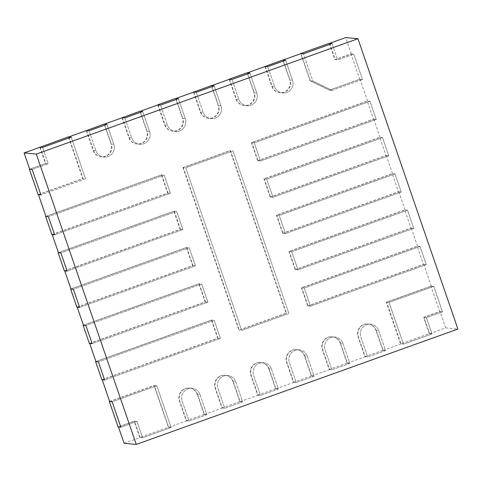 <?xml version="1.0" encoding="UTF-8"?>
<svg xmlns="http://www.w3.org/2000/svg" width="482" height="482" viewBox="0 0 482 482"><rect width="100%" height="100%" fill="white"/><g stroke="black" fill="none" stroke-linecap="round" stroke-linejoin="round"><path stroke-width="0.36" stroke-dasharray="2.41 1.81" d="M86.332 130.616L93.159 150.438A9.622 9.465 95.4 0 0 101.184 156.813A9.622 9.465 95.4 0 0 111.029 144.028L104.154 124.067M104.504 124.103L111.378 144.058L113.818 144.293L106.944 124.332L113.818 144.293A9.622 9.465 95.4 0 1 103.973 157.078A9.622 9.465 95.4 0 0 113.818 144.293L111.029 144.028M86.633 130.508L93.508 150.468L95.954 150.703A9.622 9.465 95.4 0 0 103.973 157.078A9.622 9.465 95.4 0 1 95.954 150.703L89.08 130.743L95.954 150.703L93.159 150.438M51.869 234.571L167.646 193.029L161.398 174.882L45.923 216.316M167.646 193.029L170.441 193.294L164.193 175.153L48.411 216.689L164.193 175.153L161.398 174.882M52.219 234.601L167.995 193.065L170.441 193.294L54.659 234.836L170.441 193.294L164.193 175.153L161.747 174.918L45.971 216.454M64.365 270.86L180.141 229.324L173.894 211.176L58.418 252.604M180.141 229.324L182.937 229.589L176.689 211.441L60.907 252.978L176.689 211.441L173.894 211.176M64.715 270.896L180.491 229.354L182.937 229.589L67.155 271.125L182.937 229.589L176.689 211.441L174.243 211.206L58.467 252.749M76.861 307.148L192.637 265.612L186.389 247.465L70.914 288.899M192.637 265.612L195.433 265.877L189.185 247.73L73.403 289.272L189.185 247.73L186.389 247.465M77.21 307.185L192.987 265.648L195.433 265.877L79.65 307.42L195.433 265.877L189.185 247.73L186.739 247.501L70.962 289.037M89.357 343.443L205.133 301.907L198.885 283.759L83.41 325.187M205.133 301.907L207.929 302.172L201.681 284.025L85.898 325.561L201.681 284.025L198.885 283.759M89.706 343.473L205.483 301.937L207.929 302.172L92.146 343.708L207.929 302.172L201.681 284.025L199.235 283.79L83.458 325.332M257.695 160.723L251.447 142.576L367.23 101.039L373.478 119.181L257.695 160.723L260.491 160.988L254.243 142.841L370.019 101.304L376.267 119.446L260.491 160.988L254.243 142.841L370.019 101.304L367.23 101.039M251.447 142.576L254.243 142.841L251.797 142.612L258.045 160.753L260.491 160.988L376.267 119.446L370.019 101.304L367.579 101.069L251.797 142.612M373.478 119.181L376.267 119.446L373.827 119.217L258.045 160.753M270.191 197.011L263.943 178.87L379.726 137.328L385.974 155.475L270.191 197.011L272.987 197.277L266.739 179.135L382.521 137.593L388.769 155.74L272.987 197.277L266.739 179.135L382.521 137.593L379.726 137.328M263.943 178.87L266.739 179.135L264.293 178.9L270.541 197.048L272.987 197.277L388.769 155.74L382.521 137.593L380.075 137.364L264.293 178.9M385.974 155.475L388.769 155.74L386.323 155.505L270.541 197.048M282.687 233.306L276.439 215.159L392.221 173.622L398.469 191.764L282.687 233.306L285.483 233.571L279.235 215.424L395.017 173.888L401.265 192.029L285.483 233.571L279.235 215.424L395.017 173.888L392.221 173.622M276.439 215.159L279.235 215.424L276.788 215.189L283.036 233.336L285.483 233.571L401.265 192.029L395.017 173.888L392.571 173.653L276.788 215.189M398.469 191.764L401.265 192.029L398.819 191.8L283.036 233.336M295.183 269.595L288.935 251.447L404.717 209.911L410.965 228.058L295.183 269.595L297.978 269.86L291.731 251.718L407.513 210.176L413.761 228.323L297.978 269.86L291.731 251.718L407.513 210.176L404.717 209.911M288.935 251.447L291.731 251.718L289.284 251.483L295.532 269.631L297.978 269.86L413.761 228.323L407.513 210.176L405.067 209.947L289.284 251.483M410.965 228.058L413.761 228.323L411.315 228.088L295.532 269.631M122.067 117.795L128.893 137.617A9.622 9.465 95.4 0 0 136.918 143.991A9.622 9.465 95.4 0 0 146.763 131.206L139.888 111.246M140.238 111.282L147.112 131.237L149.553 131.472L142.684 111.511L149.553 131.472A9.622 9.465 95.4 0 1 139.708 144.257A9.622 9.465 95.4 0 0 149.553 131.472L146.763 131.206M122.368 117.692L129.242 137.647L131.688 137.882A9.622 9.465 95.4 0 0 139.708 144.257A9.622 9.465 95.4 0 1 131.688 137.882L124.814 117.921L131.688 137.882L128.893 137.617M157.801 104.98L164.627 124.796A9.622 9.465 95.4 0 0 172.652 131.17A9.622 9.465 95.4 0 0 182.497 118.385L175.623 98.424M175.972 98.461L182.847 118.421L185.287 118.65L178.418 98.69L185.287 118.65A9.622 9.465 95.4 0 1 175.442 131.435A9.622 9.465 95.4 0 0 185.287 118.65L182.497 118.385M158.102 104.871L164.977 124.832L167.423 125.061A9.622 9.465 95.4 0 0 175.442 131.435A9.622 9.465 95.4 0 1 167.423 125.061L160.548 105.1L167.423 125.061L164.627 124.796M101.853 379.732L217.629 338.195L211.381 320.048L95.906 361.482M217.629 338.195L220.425 338.46L214.177 320.313L98.394 361.855L214.177 320.313L211.381 320.048M102.202 379.768L217.978 338.225L220.425 338.46L104.642 380.003L220.425 338.46L214.177 320.313L211.731 320.084L95.954 361.621M307.685 305.889L301.431 287.742L417.213 246.2L423.461 264.347L307.685 305.889L310.474 306.154L304.226 288.007L420.009 246.471L426.257 264.612L310.474 306.154L304.226 288.007L420.009 246.471L417.213 246.2M301.431 287.742L304.226 288.007L301.78 287.772L308.028 305.919L310.474 306.154L426.257 264.612L420.009 246.471L417.563 246.236L301.78 287.772M423.461 264.347L426.257 264.612L423.811 264.383L308.028 305.919M193.535 92.158L200.361 111.975A9.622 9.465 95.4 0 0 208.387 118.349A9.622 9.465 95.4 0 0 218.232 105.564L211.357 85.603M211.706 85.639L218.581 105.6L221.021 105.829L214.153 85.868L221.021 105.829A9.622 9.465 95.4 0 1 211.176 118.614A9.622 9.465 95.4 0 0 221.021 105.829L218.232 105.564M193.836 92.05L200.711 112.011L203.157 112.24A9.622 9.465 95.4 0 0 211.176 118.614A9.622 9.465 95.4 0 1 203.157 112.24L196.282 92.279L203.157 112.24L200.361 111.975M229.269 79.337L236.096 99.153A9.622 9.465 95.4 0 0 244.121 105.528A9.622 9.465 95.4 0 0 253.966 92.743L247.091 72.782M247.441 72.818L254.315 92.779L256.755 93.008L249.887 73.047L256.755 93.008A9.622 9.465 95.4 0 1 246.911 105.793A9.622 9.465 95.4 0 0 256.755 93.008L253.966 92.743M229.571 79.229L236.445 99.19L238.891 99.419A9.622 9.465 95.4 0 0 246.911 105.793A9.622 9.465 95.4 0 1 238.891 99.419L232.017 79.458L238.891 99.419L236.096 99.153M265.01 66.516L271.83 86.332A9.622 9.465 95.4 0 0 279.855 92.707A9.622 9.465 95.4 0 0 289.7 79.922L282.826 59.961M283.175 59.997L290.05 79.958L292.49 80.187L285.621 60.232L292.49 80.187A9.622 9.465 95.4 0 1 282.645 92.978A9.622 9.465 95.4 0 0 292.49 80.187L289.7 79.922M265.305 66.408L272.179 86.368L274.626 86.597A9.622 9.465 95.4 0 0 282.645 92.978A9.622 9.465 95.4 0 1 274.626 86.597L267.751 66.636L274.626 86.597L271.83 86.332M204.121 414.399L186.257 420.81L179.382 400.849A9.622 9.465 -84.6 0 1 189.227 388.064A9.622 9.465 -84.6 0 1 197.246 394.439L204.121 414.399L206.917 414.665L189.046 421.075L182.178 401.114A9.622 9.465 -84.6 0 1 192.023 388.329A9.622 9.465 -84.6 0 1 200.042 394.704L206.917 414.665L204.47 414.43L197.596 394.469L200.042 394.704L206.917 414.665L189.046 421.075L182.178 401.114A9.622 9.465 -84.6 0 1 192.023 388.329A9.622 9.465 -84.6 0 1 200.042 394.704L197.246 394.439M186.257 420.81L189.046 421.075L186.606 420.84L179.732 400.879A9.622 9.465 -84.6 0 1 189.577 388.094A9.622 9.465 -84.6 0 1 197.596 394.469M239.855 401.578L221.991 407.989L215.117 388.028A9.622 9.465 -84.6 0 1 224.961 375.243A9.622 9.465 -84.6 0 1 232.981 381.617L239.855 401.578L242.651 401.843L224.781 408.254L217.912 388.293A9.622 9.465 -84.6 0 1 227.757 375.508A9.622 9.465 -84.6 0 1 235.776 381.883L242.651 401.843L240.205 401.608L233.33 381.648L235.776 381.883L242.651 401.843L224.781 408.254L217.912 388.293A9.622 9.465 -84.6 0 1 227.757 375.508A9.622 9.465 -84.6 0 1 235.776 381.883L232.981 381.617M221.991 407.989L224.781 408.254L222.341 408.019L215.466 388.058A9.622 9.465 -84.6 0 1 225.311 375.273A9.622 9.465 -84.6 0 1 233.33 381.648M275.59 388.757L257.725 395.168L250.851 375.207A9.622 9.465 -84.6 0 1 260.696 362.422A9.622 9.465 -84.6 0 1 268.721 368.796L275.59 388.757L278.385 389.022L260.515 395.433L253.646 375.472A9.622 9.465 -84.6 0 1 263.491 362.687A9.622 9.465 -84.6 0 1 271.511 369.061L278.385 389.022L275.939 388.787L269.064 368.826L271.511 369.061L278.385 389.022L260.515 395.433L253.646 375.472A9.622 9.465 -84.6 0 1 263.491 362.687A9.622 9.465 -84.6 0 1 271.511 369.061L268.721 368.796M257.725 395.168L260.515 395.433L258.075 395.198L251.2 375.237A9.622 9.465 -84.6 0 1 261.045 362.452A9.622 9.465 -84.6 0 1 269.064 368.826M311.324 375.936L293.46 382.347L286.585 362.386A9.622 9.465 -84.6 0 1 296.43 349.601A9.622 9.465 -84.6 0 1 304.455 355.975L311.324 375.936L314.119 376.201L296.249 382.612L289.381 362.651A9.622 9.465 -84.6 0 1 299.226 349.866A9.622 9.465 -84.6 0 1 307.245 356.24L314.119 376.201L311.673 375.966L304.799 356.011L307.245 356.24L314.119 376.201L296.249 382.612L289.381 362.651A9.622 9.465 -84.6 0 1 299.226 349.866A9.622 9.465 -84.6 0 1 307.245 356.24L304.455 355.975M293.46 382.347L296.249 382.612L293.809 382.377L286.935 362.416A9.622 9.465 -84.6 0 1 296.779 349.631A9.622 9.465 -84.6 0 1 304.799 356.011M347.058 363.115L329.194 369.525L322.319 349.564A9.622 9.465 -84.6 0 1 332.164 336.779A9.622 9.465 -84.6 0 1 340.19 343.154L347.058 363.115L349.854 363.38L331.984 369.79L325.115 349.83A9.622 9.465 -84.6 0 1 334.96 337.045A9.622 9.465 -84.6 0 1 342.979 343.419L349.854 363.38L347.408 363.151L340.539 343.19L342.979 343.419L349.854 363.38L331.984 369.79L325.115 349.83A9.622 9.465 -84.6 0 1 334.96 337.045A9.622 9.465 -84.6 0 1 342.979 343.419L340.19 343.154M329.194 369.525L331.984 369.79L329.543 369.555L322.669 349.601A9.622 9.465 -84.6 0 1 332.514 336.81A9.622 9.465 -84.6 0 1 340.539 343.19M382.792 350.293L364.928 356.704L358.054 336.743A9.622 9.465 -84.6 0 1 367.899 323.958A9.622 9.465 -84.6 0 1 375.924 330.333L382.792 350.293L385.588 350.559L367.718 356.969L360.849 337.008A9.622 9.465 -84.6 0 1 370.694 324.223A9.622 9.465 -84.6 0 1 378.713 330.598L385.588 350.559L383.142 350.33L376.273 330.369L378.713 330.598L385.588 350.559L367.718 356.969L360.849 337.008A9.622 9.465 -84.6 0 1 370.694 324.223A9.622 9.465 -84.6 0 1 378.713 330.598L375.924 330.333M364.928 356.704L367.718 356.969L365.278 356.74L358.403 336.779A9.622 9.465 -84.6 0 1 368.248 323.994A9.622 9.465 -84.6 0 1 376.273 330.369M182.961 167.555L238.945 330.14L286.115 313.216L230.131 150.631L182.961 167.555L185.757 167.82L241.741 330.405L288.911 313.481L232.927 150.896L185.757 167.82L241.741 330.405L288.911 313.481L232.927 150.896L185.757 167.82L183.311 167.585L239.295 330.17L286.465 313.252L230.48 150.667L183.311 167.585M238.945 330.14L239.295 330.17M230.131 150.631L230.48 150.667M286.115 313.216L286.465 313.252M38.12 194.65L82.79 178.623L68.42 136.888M39.879 147.287L45.453 163.476L29.673 169.134M68.769 136.918L83.139 178.653L85.585 178.888L40.916 194.915L85.585 178.888L71.209 137.153L85.585 178.888L82.79 178.623M45.453 163.476L48.248 163.741L32.167 169.507L48.248 163.741L42.627 147.408L48.248 163.741L45.802 163.506L29.721 169.278M329.278 43.296L334.906 59.629L350.986 53.857L359.729 79.265L329.357 90.158L310.065 80.771L300.744 53.695M310.065 80.771L312.86 81.036L332.152 90.423L329.357 90.158M301.039 53.586L310.414 80.807L312.86 81.036L303.485 53.821L312.86 81.036L332.152 90.423L362.524 79.53L332.152 90.423L329.706 90.194L360.078 79.295L362.524 79.53L353.776 54.123L362.524 79.53L359.729 79.265M334.906 59.629L337.695 59.895L332.074 43.561L337.695 59.895L353.776 54.123L350.986 53.857M109.649 401.404L154.017 385.486L168.387 427.221L139.798 437.475L134.177 421.141L118.096 426.913M154.017 385.486L156.813 385.751L171.182 427.486L142.594 437.74L136.972 421.407L120.892 427.179L136.972 421.407L134.177 421.141M109.697 401.542L154.367 385.516L156.813 385.751L112.143 401.777L156.813 385.751L171.182 427.486L168.387 427.221M139.798 437.475L142.594 437.74L171.182 427.486L168.736 427.251L154.367 385.516M430.956 286.121L386.293 302.148L400.663 343.883L429.251 333.628L423.624 317.295L439.704 311.529L430.956 286.121L433.752 286.386L389.082 302.413L403.452 344.148L432.041 333.893L426.419 317.56L442.5 311.794L433.752 286.386L389.082 302.413L403.452 344.148L400.663 343.883M386.293 302.148L389.082 302.413L386.642 302.184L401.012 343.919L403.452 344.148L432.041 333.893L426.419 317.56L442.5 311.794L433.752 286.386L431.306 286.157L386.642 302.184M439.704 311.529L442.5 311.794L440.054 311.559L423.973 317.331L426.419 317.56L423.624 317.295M429.251 333.628L432.041 333.893L429.601 333.658L423.973 317.331M38.47 194.68L83.139 178.653M167.995 193.065L161.747 174.918M180.491 229.354L174.243 211.206M192.987 265.648L186.739 247.501M205.483 301.937L199.235 283.79M217.978 338.225L211.731 320.084M168.736 427.251L186.606 420.84M204.47 414.43L222.341 408.019M240.205 401.608L258.075 395.198M275.939 388.787L293.809 382.377M311.673 375.966L329.543 369.555M347.408 363.151L365.278 356.74M383.142 350.33L401.012 343.919M431.306 286.157L423.811 264.383M417.563 246.236L411.315 228.088M405.067 209.947L398.819 191.8M392.571 173.653L386.323 155.505M380.075 137.364L373.827 119.217M367.579 101.069L360.078 79.295M310.414 80.807L329.706 90.194M272.179 86.368A9.622 9.465 95.4 0 0 280.205 92.743A9.622 9.465 95.4 0 0 290.05 79.958M236.445 99.19A9.622 9.465 95.4 0 0 244.47 105.564A9.622 9.465 95.4 0 0 254.315 92.779M200.711 112.011A9.622 9.465 95.4 0 0 208.736 118.385A9.622 9.465 95.4 0 0 218.581 105.6M164.977 124.832A9.622 9.465 95.4 0 0 173.002 131.206A9.622 9.465 95.4 0 0 182.847 118.421M129.242 137.647A9.622 9.465 95.4 0 0 137.268 144.028A9.622 9.465 95.4 0 0 147.112 131.237M93.508 150.468A9.622 9.465 95.4 0 0 101.533 156.849A9.622 9.465 95.4 0 0 111.378 144.058M40.181 147.179L45.802 163.506M124.067 443.277L140.148 437.505L134.526 421.178L136.972 421.407L142.594 437.74L140.148 437.505M118.445 426.944L134.526 421.178M429.601 333.658L445.681 327.893L440.054 311.559M329.628 43.332L335.255 59.66L337.695 59.895L353.776 54.123L351.336 53.894L335.255 59.66M351.336 53.894L345.708 37.56M445.681 327.893L457.9 329.055M179.382 400.849L179.732 400.879M215.117 388.028L215.466 388.058M250.851 375.207L251.2 375.237M286.585 362.386L286.935 362.416M322.319 349.564L322.669 349.601M358.054 336.743L358.403 336.779M101.184 156.813L101.533 156.849M136.918 143.991L137.268 144.028M172.652 131.17L173.002 131.206M208.387 118.349L208.736 118.385M244.121 105.528L244.47 105.564M279.855 92.707L280.205 92.743M189.577 388.094L189.227 388.064M225.311 375.273L224.961 375.243M261.045 362.452L260.696 362.422M296.779 349.631L296.43 349.601M332.514 336.81L332.164 336.779M368.248 323.994L367.899 323.958"/><path stroke-width="0.72" d="M122.067 117.795L139.888 111.246L142.684 111.511L124.814 117.921L122.368 117.692L104.504 124.103L106.944 124.332L104.154 124.067L86.332 130.616M106.944 124.332L89.08 130.743L106.944 124.332M86.284 130.477L89.08 130.743L86.633 130.508L68.769 136.918L71.209 137.153L42.627 147.408L71.209 137.153L68.42 136.888L39.879 147.287M45.923 216.316L45.621 216.424L51.869 234.571L54.659 234.836L48.411 216.689L54.659 234.836L52.219 234.601L58.467 252.749L60.907 252.978L67.155 271.125L60.907 252.978L58.117 252.713L64.365 270.86L67.155 271.125L64.715 270.896L70.962 289.037L73.403 289.272L79.65 307.42L73.403 289.272L70.613 289.007L76.861 307.148L79.65 307.42L77.21 307.185L83.458 325.332L85.898 325.561L92.146 343.708L85.898 325.561L83.109 325.296L89.357 343.443L92.146 343.708L89.706 343.473L95.954 361.621L98.394 361.855L104.642 380.003L98.394 361.855L95.605 361.59L101.853 379.732L104.642 380.003L102.202 379.768L109.697 401.542L112.143 401.777L109.649 401.404M45.621 216.424L48.411 216.689L45.971 216.454L38.47 194.68L40.916 194.915L38.12 194.65L29.372 169.242L32.167 169.507L40.916 194.915L32.167 169.507L29.721 169.278L24.1 152.945L36.319 154.107L136.292 444.44L457.9 329.055L357.933 38.723L36.319 154.107M58.418 252.604L58.117 252.713M70.914 288.899L70.613 289.007M83.41 325.187L83.109 325.296M122.018 117.656L124.814 117.921L142.684 111.511L140.238 111.282L158.102 104.871L160.548 105.1L178.418 98.69L160.548 105.1L157.801 104.98M193.535 92.158L211.357 85.603L214.153 85.868L196.282 92.279L193.836 92.05L175.972 98.461L178.418 98.69L175.623 98.424L157.753 104.835M95.906 361.482L95.605 361.59M193.487 92.014L196.282 92.279L214.153 85.868L211.706 85.639L229.571 79.229L232.017 79.458L249.887 73.047L232.017 79.458L229.269 79.337M265.01 66.516L282.826 59.961L285.621 60.232L267.751 66.636L265.305 66.408L247.441 72.818L249.887 73.047L247.091 72.782L229.221 79.193M264.955 66.371L267.751 66.636L285.621 60.232L283.175 59.997L301.039 53.586L303.485 53.821L332.074 43.561L303.485 53.821L300.69 53.55L329.278 43.296L332.074 43.561L329.628 43.332L345.708 37.56L357.933 38.723M29.673 169.134L29.372 169.242M39.831 147.143L42.627 147.408L40.181 147.179L24.1 152.945M136.292 444.44L124.067 443.277L118.445 426.944L120.892 427.179L118.096 426.913L109.348 401.506M120.892 427.179L112.143 401.777L120.892 427.179"/></g></svg>
